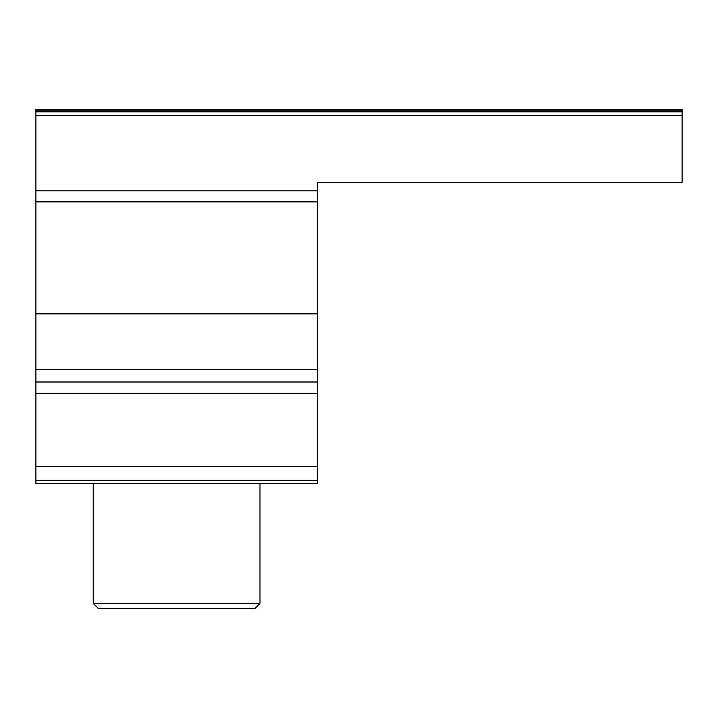 <?xml version="1.0" encoding="UTF-8"?>
<svg xmlns="http://www.w3.org/2000/svg" width="718" height="718" viewBox="0 0 718 718"><rect width="100%" height="100%" fill="white"/><g stroke="black" fill="none" stroke-linecap="round" stroke-linejoin="round"><path stroke-width="1.08" d="M317.311 313.874L317.311 369.671L35.9 369.671L35.9 313.874L317.311 313.874L317.311 182.336L682.1 182.336L682.1 111.846L35.9 111.846L35.9 201.893L317.311 201.893M35.9 313.874L35.9 201.893M682.1 111.846L682.1 109.378L35.9 109.378L35.9 111.846M317.311 483.546L317.311 466.637L35.9 466.637L35.9 480.279L317.311 480.279L35.9 480.279L35.9 483.546L317.311 483.546L35.9 483.546M35.9 466.637L35.9 369.671M317.311 369.671L317.311 393.338L35.9 393.338M317.311 466.637L317.311 393.338M259.988 603.407L254.773 608.622L98.438 608.622L93.223 603.407L259.988 603.407L259.988 483.546M682.1 110.186L35.9 110.186M682.1 115.724L35.9 115.724M317.311 382.003L35.9 382.003M682.1 111.694L35.9 111.694M35.9 190.808L317.311 190.808M93.223 603.407L93.223 483.546"/></g></svg>

